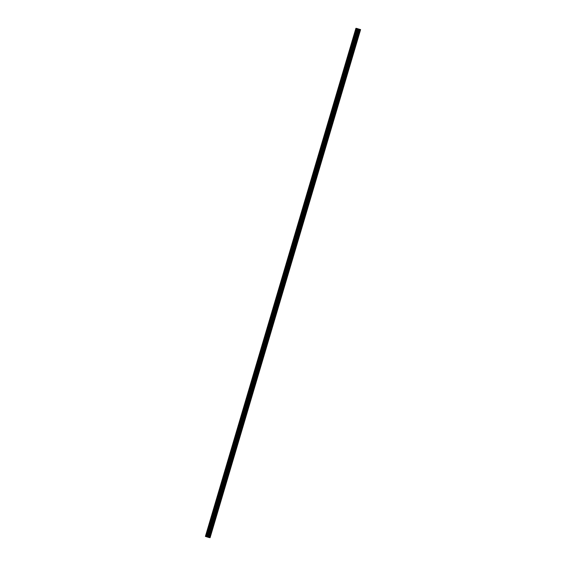 <?xml version="1.0" encoding="UTF-8"?>
<svg xmlns="http://www.w3.org/2000/svg" width="566" height="566" viewBox="0 0 566 566"><rect width="100%" height="100%" fill="white"/><g stroke="black" fill="none" stroke-linecap="round" stroke-linejoin="round"><path stroke-width="0.85" d="M353.842 36.224L354.465 34.165M348.96 52.702L349.583 50.643M344.078 69.179L344.701 67.121M339.197 85.657L339.819 83.605M334.315 102.142L334.938 100.083M329.433 118.619L330.056 116.561M324.551 135.097L325.174 133.038M319.67 151.575L320.292 149.523M314.788 168.06L315.411 166.001M309.906 184.537L310.529 182.478M305.024 201.015L305.647 198.956M300.143 217.493L300.765 215.434M295.261 233.97L295.884 231.919M290.386 250.455L291.002 248.396M285.505 266.933L286.127 264.874M280.623 283.41L281.245 281.352M275.741 299.888L276.364 297.829M270.859 316.373L271.482 314.314M265.978 332.85L266.6 330.792M261.096 349.328L261.718 347.269M256.214 365.806L256.837 363.747M251.332 382.283L251.955 380.232M246.451 398.768L247.073 396.709M241.569 415.246L242.191 413.187M236.687 431.724L237.31 429.665M231.805 448.201L232.428 446.142M226.924 464.679L227.546 462.627M222.042 481.164L222.664 479.105M217.16 497.641L217.783 495.583M212.278 514.119L212.908 512.06M207.397 530.597L208.026 528.545M207.198 536.922L207.658 537.049M207.623 537.049L208.09 537.162M207.538 536.993L208.224 537.184L358.717 29.043L355.922 28.3L205.408 536.412L206.003 536.483L356.509 28.371M206.003 536.483L209.363 537.629L205.408 536.412M356.453 28.357L205.953 536.469L356.46 28.357M210.078 537.7L360.592 29.588L358.717 29.043M209.929 537.643L360.436 29.538M207.672 536.985L358.179 28.88M207.552 536.95L358.059 28.838M209.243 537.438L359.75 29.333M209.038 537.382L359.544 29.269M208.288 537.176L358.794 29.071M207.786 537.028L358.292 28.916M207.715 537L358.221 28.894M207.255 536.844L357.762 28.739M207.191 536.823L357.698 28.717M207.149 536.816L357.662 28.703M357.585 28.675L207.078 536.787L357.599 28.682M206.993 536.759L357.5 28.647M206.788 536.695L357.295 28.583M357.16 28.548L206.654 536.66L357.181 28.555M206.555 536.632L357.068 28.519M206.519 536.618L357.026 28.512M206.42 536.596L356.927 28.484"/></g></svg>
